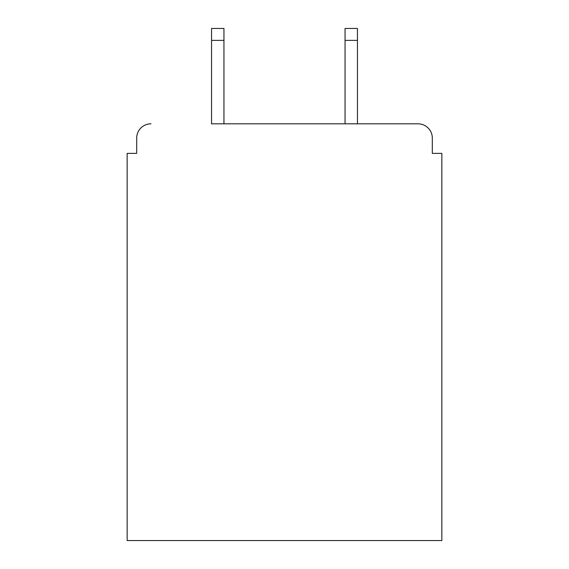 <?xml version="1.0" encoding="UTF-8"?>
<svg xmlns="http://www.w3.org/2000/svg" width="569" height="569" viewBox="0 0 569 569"><rect width="100%" height="100%" fill="white"/><g stroke="black" fill="none" stroke-linecap="round" stroke-linejoin="round"><path stroke-width="0.85" d="M432.312 153.374L432.312 138.118L432.312 153.374L441.85 153.374L441.85 540.55L127.15 540.55L127.15 153.374L136.688 153.374L136.688 138.118L136.688 153.374M211.547 40.371L211.547 28.45L223.944 28.45L223.944 40.371L211.547 40.371L211.547 123.814L418.009 123.814L357.453 123.814L357.453 40.371L345.056 40.371L345.056 28.45L357.453 28.45L357.453 40.371M432.312 138.118A14.303 14.303 0 0 0 418.009 123.814M150.991 123.814A14.303 14.303 0 0 0 136.688 138.118M345.056 40.371L345.056 123.814L223.944 123.814L223.944 40.371"/></g></svg>
